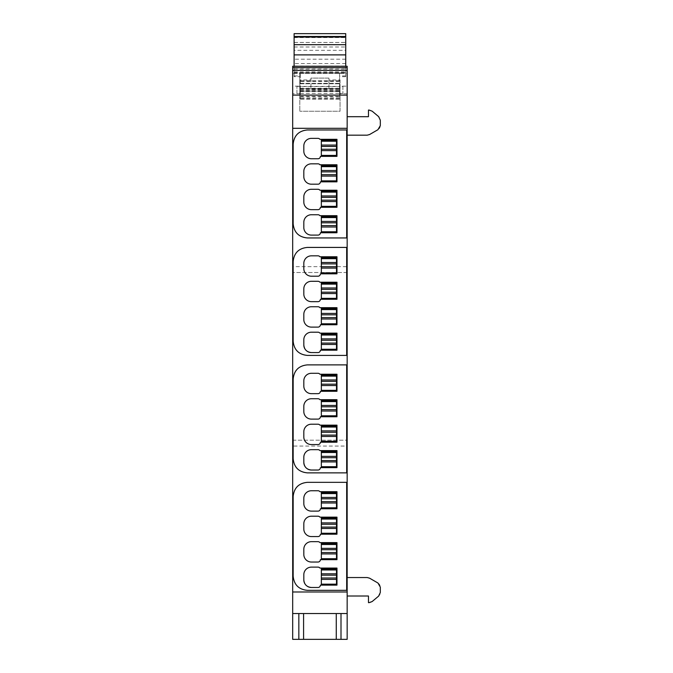 <?xml version="1.0" encoding="UTF-8"?>
<svg xmlns="http://www.w3.org/2000/svg" width="673" height="673" viewBox="0 0 673 673"><rect width="100%" height="100%" fill="white"/><g stroke="black" fill="none" stroke-linecap="round" stroke-linejoin="round"><path stroke-width="0.5" stroke-dasharray="3.37 2.52" d="M292.688 86.152L292.688 93.732L292.688 86.152L299.796 86.152L299.796 93.732L292.688 93.732M299.796 93.732L299.796 86.152M299.796 83.78L299.796 111.255L299.796 73.365L299.796 83.78L340.05 83.78L299.796 83.78M292.688 66.45L347.159 66.257L347.159 73.365L292.688 73.365L292.688 66.45L347.159 66.45M292.688 266.651L292.688 73.365L347.159 73.365L347.159 266.651L292.688 266.651L292.688 639.35L347.159 639.35L347.159 446.056L292.688 446.056M340.05 79.927L340.05 111.255L299.796 111.255L340.05 111.255L340.05 79.927L328.92 79.927L328.92 88.996L310.926 88.996L310.926 79.927L299.796 79.927M310.926 79.927L310.926 78.102L328.92 78.102L328.92 79.927M299.796 73.365L340.05 73.365L299.796 73.365M347.159 591.988L292.688 591.988M347.159 128.307L292.688 128.307M318.026 158.735L311.397 158.735A7.58 7.58 0 0 1 303.817 151.156L303.817 145.948L303.817 151.156A7.58 7.58 0 0 0 311.397 158.735L318.026 158.735A2.372 2.372 0 0 0 320.398 156.363L336.971 156.363L320.398 156.363L336.971 156.363L336.971 139.319L319.919 139.319A2.372 2.372 0 0 0 318.026 138.369A2.372 2.372 0 0 1 319.919 139.319A2.372 2.372 0 0 0 318.026 138.369L311.397 138.369A7.58 7.58 0 0 0 303.817 145.948L303.817 151.156A7.58 7.58 0 0 0 311.397 158.735L318.026 158.735A2.372 2.372 0 0 0 320.398 156.363M318.026 184.192L311.397 184.192A7.58 7.58 0 0 1 303.817 176.612L303.817 171.405L303.817 176.612A7.58 7.58 0 0 0 311.397 184.192L318.026 184.192A2.372 2.372 0 0 0 320.398 181.828L336.971 181.828L320.398 181.828L336.971 181.828L336.971 164.776L319.919 164.776A2.372 2.372 0 0 0 318.026 163.825A2.372 2.372 0 0 1 319.919 164.776A2.372 2.372 0 0 0 318.026 163.825L311.397 163.825A7.58 7.58 0 0 0 303.817 171.405L303.817 176.612A7.58 7.58 0 0 0 311.397 184.192L318.026 184.192A2.372 2.372 0 0 0 320.398 181.828M318.026 209.648L311.397 209.648A7.58 7.58 0 0 1 303.817 202.068L303.817 196.861L303.817 202.068A7.58 7.58 0 0 0 311.397 209.648L318.026 209.648A2.372 2.372 0 0 0 320.398 207.284L336.971 207.284L320.398 207.284L336.971 207.284L336.971 190.232L319.919 190.232A2.372 2.372 0 0 0 318.026 189.281A2.372 2.372 0 0 1 319.919 190.232A2.372 2.372 0 0 0 318.026 189.281L311.397 189.281A7.58 7.58 0 0 0 303.817 196.861L303.817 202.068A7.58 7.58 0 0 0 311.397 209.648L318.026 209.648A2.372 2.372 0 0 0 320.398 207.284M311.397 235.104L318.026 235.104L311.397 235.104A7.58 7.58 0 0 1 303.817 227.533L303.817 222.317L303.817 227.533A7.58 7.58 0 0 0 311.397 235.104L318.026 235.104A2.372 2.372 0 0 0 320.398 232.74L336.971 232.74L320.398 232.74L336.971 232.74L336.971 215.688L319.919 215.688A2.372 2.372 0 0 0 318.026 214.746A2.372 2.372 0 0 1 319.919 215.688A2.372 2.372 0 0 0 318.026 214.746L311.397 214.746A7.58 7.58 0 0 0 303.817 222.317L303.817 227.533M311.397 276.199A7.58 7.58 0 0 1 303.817 268.62L303.817 263.404L303.817 268.62A7.58 7.58 0 0 0 311.397 276.199L318.026 276.199A2.372 2.372 0 0 0 320.398 273.827A2.372 2.372 0 0 1 318.026 276.199A2.372 2.372 0 0 0 320.398 273.827L336.971 273.827L336.971 256.775L319.919 256.775A2.372 2.372 0 0 0 318.026 255.833A2.372 2.372 0 0 1 319.919 256.775A2.372 2.372 0 0 0 318.026 255.833L311.397 255.833A7.58 7.58 0 0 0 303.817 263.404L303.817 268.62A7.58 7.58 0 0 0 311.397 276.199L318.026 276.199M318.026 301.655L311.397 301.655A7.58 7.58 0 0 1 303.817 294.076L303.817 288.868L303.817 294.076A7.58 7.58 0 0 0 311.397 301.655L318.026 301.655A2.372 2.372 0 0 0 320.398 299.283A2.372 2.372 0 0 1 318.026 301.655A2.372 2.372 0 0 0 320.398 299.283L336.971 299.283L320.398 299.283L336.971 299.283L336.971 282.231L319.919 282.231A2.372 2.372 0 0 0 318.026 281.289A2.372 2.372 0 0 1 319.919 282.231A2.372 2.372 0 0 0 318.026 281.289L311.397 281.289A7.58 7.58 0 0 0 303.817 288.868L303.817 294.076A7.58 7.58 0 0 0 311.397 301.655L318.026 301.655M318.026 327.112L311.397 327.112A7.58 7.58 0 0 1 303.817 319.532L303.817 314.325L303.817 319.532A7.58 7.58 0 0 0 311.397 327.112L318.026 327.112A2.372 2.372 0 0 0 320.398 324.739A2.372 2.372 0 0 1 318.026 327.112A2.372 2.372 0 0 0 320.398 324.739L336.971 324.739L320.398 324.739L336.971 324.739L336.971 307.687L319.919 307.687A2.372 2.372 0 0 0 318.026 306.745A2.372 2.372 0 0 1 319.919 307.687A2.372 2.372 0 0 0 318.026 306.745L311.397 306.745A7.58 7.58 0 0 0 303.817 314.325L303.817 319.532A7.58 7.58 0 0 0 311.397 327.112L318.026 327.112M311.397 352.568L318.026 352.568A2.372 2.372 0 0 0 320.398 350.196A2.372 2.372 0 0 1 318.026 352.568A2.372 2.372 0 0 0 320.398 350.196L336.971 350.196L320.398 350.196L336.971 350.196L336.971 333.152L319.919 333.152A2.372 2.372 0 0 0 318.026 332.201A2.372 2.372 0 0 1 319.919 333.152A2.372 2.372 0 0 0 318.026 332.201L311.397 332.201A7.58 7.58 0 0 0 303.817 339.781L303.817 344.988A7.58 7.58 0 0 0 311.397 352.568A7.58 7.58 0 0 1 303.817 344.988M307.452 351.457A7.58 7.58 0 0 1 304.928 348.934M318.026 393.655L311.397 393.655A7.58 7.58 0 0 1 303.817 386.075L303.817 380.868A7.58 7.58 0 0 1 311.397 373.288L318.026 373.288L311.397 373.288A7.58 7.58 0 0 0 303.817 380.868L303.817 386.075A7.58 7.58 0 0 0 311.397 393.655L318.026 393.655A2.372 2.372 0 0 0 320.398 391.291L336.971 391.291L320.398 391.291L336.971 391.291L336.971 374.238L319.919 374.238A2.372 2.372 0 0 0 318.026 373.288L311.397 373.288A7.58 7.58 0 0 0 303.817 380.868L303.817 386.075A7.58 7.58 0 0 0 311.397 393.655L318.026 393.655A2.372 2.372 0 0 0 320.398 391.291M318.026 419.111L311.397 419.111A7.58 7.58 0 0 1 303.817 411.531L303.817 406.324A7.58 7.58 0 0 1 311.397 398.744L318.026 398.744L311.397 398.744A7.58 7.58 0 0 0 303.817 406.324L303.817 411.531A7.58 7.58 0 0 0 311.397 419.111L318.026 419.111A2.372 2.372 0 0 0 320.398 416.747L336.971 416.747L320.398 416.747L336.971 416.747L336.971 399.695L319.919 399.695A2.372 2.372 0 0 0 318.026 398.744L311.397 398.744A7.58 7.58 0 0 0 303.817 406.324L303.817 411.531A7.58 7.58 0 0 0 311.397 419.111L318.026 419.111A2.372 2.372 0 0 0 320.398 416.747M318.026 444.567L311.397 444.567A7.58 7.58 0 0 1 303.817 436.996L303.817 431.78A7.58 7.58 0 0 1 311.397 424.2L318.026 424.2L311.397 424.2A7.58 7.58 0 0 0 303.817 431.78L303.817 436.996A7.58 7.58 0 0 0 311.397 444.567L318.026 444.567A2.372 2.372 0 0 0 320.398 442.203L336.971 442.203L320.398 442.203L336.971 442.203L336.971 425.151L319.919 425.151A2.372 2.372 0 0 0 318.026 424.2L311.397 424.2A7.58 7.58 0 0 0 303.817 431.78L303.817 436.996A7.58 7.58 0 0 0 311.397 444.567L318.026 444.567A2.372 2.372 0 0 0 320.398 442.203M311.397 470.032L318.026 470.032A2.372 2.372 0 0 0 320.398 467.659L336.971 467.659L320.398 467.659L336.971 467.659L336.971 450.607L319.919 450.607A2.372 2.372 0 0 0 318.026 449.665L311.397 449.665A7.58 7.58 0 0 0 303.817 457.236A7.58 7.58 0 0 1 311.397 449.665A7.58 7.58 0 0 0 303.817 457.236L303.817 462.452A7.58 7.58 0 0 0 311.397 470.032A7.58 7.58 0 0 1 303.817 462.452M307.452 468.921A7.58 7.58 0 0 1 304.928 466.389M318.026 511.118L311.397 511.118L318.026 511.118A2.372 2.372 0 0 0 320.398 508.746L336.971 508.746L320.398 508.746L336.971 508.746L336.971 491.694L319.919 491.694A2.372 2.372 0 0 0 318.026 490.752A2.372 2.372 0 0 1 319.919 491.694A2.372 2.372 0 0 0 318.026 490.752L311.397 490.752A7.58 7.58 0 0 0 303.817 498.323L303.817 503.539A7.58 7.58 0 0 0 311.397 511.118L318.026 511.118A2.372 2.372 0 0 0 320.398 508.746M318.026 536.574L311.397 536.574L318.026 536.574A2.372 2.372 0 0 0 320.398 534.202L336.971 534.202L320.398 534.202L336.971 534.202L336.971 517.15L319.919 517.15A2.372 2.372 0 0 0 318.026 516.208A2.372 2.372 0 0 1 319.919 517.15A2.372 2.372 0 0 0 318.026 516.208L311.397 516.208A7.58 7.58 0 0 0 303.817 523.787L303.817 528.995A7.58 7.58 0 0 0 311.397 536.574L318.026 536.574A2.372 2.372 0 0 0 320.398 534.202M318.026 562.031L311.397 562.031L318.026 562.031A2.372 2.372 0 0 0 320.398 559.658L336.971 559.658L320.398 559.658L336.971 559.658L336.971 542.615L319.919 542.615A2.372 2.372 0 0 0 318.026 541.664A2.372 2.372 0 0 1 319.919 542.615A2.372 2.372 0 0 0 318.026 541.664L311.397 541.664A7.58 7.58 0 0 0 303.817 549.244L303.817 554.451A7.58 7.58 0 0 0 311.397 562.031L318.026 562.031A2.372 2.372 0 0 0 320.398 559.658M311.397 587.487L318.026 587.487A2.372 2.372 0 0 0 320.398 585.123L336.971 585.123L320.398 585.123L336.971 585.123L336.971 568.071L319.919 568.071A2.372 2.372 0 0 0 318.026 567.12A2.372 2.372 0 0 1 319.919 568.071A2.372 2.372 0 0 0 318.026 567.12L311.397 567.12A7.58 7.58 0 0 0 303.817 574.7L303.817 579.907A7.58 7.58 0 0 0 311.397 587.487A7.58 7.58 0 0 1 303.817 579.907M307.452 586.385A7.58 7.58 0 0 1 304.928 583.853M310.926 88.996L328.92 88.996L328.92 78.102L310.926 78.102L310.926 88.996M347.159 266.651L347.159 272.523L292.688 272.523L347.159 272.523L347.159 446.056M292.688 440.192L347.159 440.192L292.688 440.192M340.05 86.152L340.05 93.732L340.05 86.152L347.159 86.152L347.159 93.732L347.159 86.152M347.159 135.172L347.159 116.698L347.159 135.172L367.197 135.172A4.736 4.736 0 0 0 369.57 134.541L377.94 129.704A4.736 4.736 0 0 0 380.312 125.599L380.312 120.223A4.736 4.736 0 0 0 378.621 116.597L372.161 111.18A4.736 4.736 0 0 0 369.115 110.069L368.468 110.069L368.468 116.698L347.159 116.698M347.159 596.009L347.159 577.543L347.159 596.009L368.468 596.009L368.468 602.646L369.115 602.646A4.736 4.736 0 0 0 372.161 601.536L378.621 596.118A4.736 4.736 0 0 0 380.312 592.484L380.312 587.108A4.736 4.736 0 0 0 377.94 583.011L369.57 578.174A4.736 4.736 0 0 0 367.197 577.543L347.159 577.543M298.846 639.35L298.846 613.54L341.001 613.54L341.001 639.35M336.264 639.35L336.264 613.54M303.582 639.35L303.582 613.54M347.159 93.732L340.05 93.732M336.5 569.013L321.341 569.013L321.341 584.172L336.5 584.172L336.5 569.013M336.5 543.557L321.341 543.557L321.341 558.716L336.5 558.716L336.5 543.557M336.5 518.101L321.341 518.101L321.341 533.26L336.5 533.26L336.5 518.101M336.5 492.644L321.341 492.644L321.341 507.804L336.5 507.804L336.5 492.644M336.5 451.558L321.341 451.558L321.341 466.709L336.5 466.709L336.5 451.558M336.5 426.102L321.341 426.102L321.341 441.252L336.5 441.252L336.5 426.102M336.5 400.637L321.341 400.637L321.341 415.796L336.5 415.796L336.5 400.637M336.5 375.181L321.341 375.181L321.341 390.34L336.5 390.34L336.5 375.181M336.5 334.094L321.341 334.094L321.341 349.253L336.5 349.253L336.5 334.094M336.5 308.638L321.341 308.638L321.341 323.797L336.5 323.797L336.5 308.638M336.5 283.182L321.341 283.182L321.341 298.341L336.5 298.341L336.5 283.182M336.5 257.725L321.341 257.725L321.341 272.876L336.5 272.876L336.5 257.725M336.5 216.639L321.341 216.639L321.341 231.79L336.5 231.79L336.5 216.639M336.5 191.182L321.341 191.182L321.341 206.333L336.5 206.333L336.5 191.182M336.5 165.718L321.341 165.718L321.341 180.877L336.5 180.877L336.5 165.718M336.5 140.262L321.341 140.262L321.341 155.421L336.5 155.421L336.5 140.262M300.267 93.497L300.267 86.388L300.267 93.497L296.953 93.497L296.953 86.388L296.953 93.497M294.109 37.587L345.737 37.587L345.737 33.692L294.109 33.692L294.109 76.688L294.109 72.886L339.579 72.886L300.267 72.886L339.579 72.886L339.579 86.396L300.267 86.396L300.267 99.15L300.267 72.886L300.267 86.396L296.953 86.388M342.894 86.388L342.894 93.497L342.894 86.388L339.579 86.388L339.579 93.497L339.579 86.388L339.579 88.777L300.267 88.777L339.579 88.777L339.579 88.264L339.579 97.047L339.579 96.399L300.267 96.399M339.579 96.399L339.579 91.099L300.267 91.099L339.579 91.107L339.579 91.612L339.579 86.581L300.267 86.581M294.109 75.94L300.267 75.94L300.267 76.688L294.109 76.688M294.109 72.65L345.737 72.65L345.737 76.688L345.737 66.257M339.579 86.581L339.579 72.886L339.579 76.688L339.579 72.886L345.737 72.886L294.109 72.886L294.109 66.257M300.267 83.343L339.579 83.343M339.579 83.486L300.267 83.486M300.267 88.264L339.579 88.264M300.267 89.568L339.579 89.568M300.267 91.612L339.579 91.612M300.267 90.317L339.579 90.317M294.109 50.307L294.109 69.1L294.109 50.307L345.737 50.307L345.737 69.1L345.737 42.441L294.109 42.441M294.109 66.063L345.737 66.063L345.737 72.65M345.737 37.587L345.737 66.063M294.109 42.475L345.737 42.475L345.737 50.307M294.109 69.1L345.737 69.1M342.894 93.497L339.579 93.497M293.159 223.739A14.209 14.209 0 0 0 307.376 237.948L346.679 237.948L346.679 129.965L307.376 129.965A14.209 14.209 0 0 0 293.159 144.173L293.159 223.739M336.971 156.363L336.971 139.319L319.919 139.319M311.397 138.369A7.58 7.58 0 0 0 303.817 145.948M336.971 181.828L336.971 164.776L319.919 164.776M311.397 163.825A7.58 7.58 0 0 0 303.817 171.405M336.971 207.284L336.971 190.232M311.397 189.281A7.58 7.58 0 0 0 303.817 196.861M318.026 235.104A2.372 2.372 0 0 0 320.398 232.74M336.971 232.74L336.971 215.688M311.397 214.746A7.58 7.58 0 0 0 303.817 222.317M293.159 341.203A14.209 14.209 0 0 0 307.376 355.411L346.679 355.411L346.679 247.42L307.376 247.42A14.209 14.209 0 0 0 293.159 261.629L293.159 341.203M320.398 273.827L336.971 273.827L336.971 256.775M311.397 255.833A7.58 7.58 0 0 0 303.817 263.404M336.971 299.283L336.971 282.231M311.397 281.289A7.58 7.58 0 0 0 303.817 288.868M336.971 324.739L336.971 307.687M311.397 306.745A7.58 7.58 0 0 0 303.817 314.325M336.971 350.196L336.971 333.152M311.397 332.201A7.58 7.58 0 0 0 303.817 339.781M293.159 458.658A14.209 14.209 0 0 0 307.376 472.867L346.679 472.867L346.679 364.884L307.376 364.884A14.209 14.209 0 0 0 293.159 379.092L293.159 458.658M336.971 391.291L336.971 374.238M319.919 374.238A2.372 2.372 0 0 0 318.026 373.288M336.971 416.747L336.971 399.695M319.919 399.695A2.372 2.372 0 0 0 318.026 398.744M336.971 442.203L336.971 425.151M319.919 425.151A2.372 2.372 0 0 0 318.026 424.2M318.026 470.032A2.372 2.372 0 0 0 320.398 467.659M336.971 467.659L336.971 450.607M319.919 450.607A2.372 2.372 0 0 0 318.026 449.665M293.159 576.122A14.209 14.209 0 0 0 307.376 590.33L346.679 590.33L346.679 482.339L307.376 482.339A14.209 14.209 0 0 0 293.159 496.548L293.159 576.122M303.817 503.539A7.58 7.58 0 0 0 311.397 511.118M336.971 508.746L336.971 491.694M311.397 490.752A7.58 7.58 0 0 0 303.817 498.323M303.817 528.995A7.58 7.58 0 0 0 311.397 536.574M336.971 534.202L336.971 517.15M311.397 516.208A7.58 7.58 0 0 0 303.817 523.787M303.817 554.451A7.58 7.58 0 0 0 311.397 562.031M336.971 559.658L336.971 542.615M311.397 541.664A7.58 7.58 0 0 0 303.817 549.244M318.026 587.487A2.372 2.372 0 0 0 320.398 585.123M336.971 585.123L336.971 568.071M311.397 567.12A7.58 7.58 0 0 0 303.817 574.7M294.109 73.189L300.267 73.189M339.579 73.189L345.737 73.189M300.267 80.878L339.579 80.878M339.579 81.5L300.267 81.5M300.267 99.007L339.579 99.007M339.579 98.384L300.267 98.384M300.267 93.48L339.579 93.48M345.737 75.94L339.579 75.94M294.109 71.86L345.737 71.86M345.737 59.19L294.109 59.19M345.737 63.556L294.109 63.556M294.109 46.992L345.737 46.992M345.737 67.973L294.109 67.973M345.737 66.476L294.109 66.476M339.579 80.735L300.267 80.735M339.579 97.047L300.267 97.047M339.579 99.15L300.267 99.15M345.737 76.688L339.579 76.688"/><path stroke-width="1.01" d="M298.846 639.35L298.846 613.54L347.159 613.54L347.159 639.35L292.688 639.35L292.688 66.257L347.159 66.257L347.159 95.103L292.688 95.103M292.688 128.307L347.159 128.307L347.159 591.988L292.688 591.988M303.817 145.948A7.58 7.58 0 0 1 311.397 138.369A7.58 7.58 0 0 0 303.817 145.948L303.817 151.156A7.58 7.58 0 0 0 311.397 158.735L318.026 158.735A2.372 2.372 0 0 0 320.398 156.363A2.372 2.372 0 0 1 318.026 158.735M319.919 139.319L336.971 139.319L336.971 156.363L336.971 139.319L319.919 139.319A2.372 2.372 0 0 0 318.026 138.369L311.397 138.369M303.817 171.405A7.58 7.58 0 0 1 311.397 163.825A7.58 7.58 0 0 0 303.817 171.405L303.817 176.612A7.58 7.58 0 0 0 311.397 184.192L318.026 184.192A2.372 2.372 0 0 0 320.398 181.828A2.372 2.372 0 0 1 318.026 184.192M319.919 164.776L336.971 164.776L336.971 181.828L336.971 164.776L319.919 164.776A2.372 2.372 0 0 0 318.026 163.825L311.397 163.825M303.817 196.861A7.58 7.58 0 0 1 311.397 189.281A7.58 7.58 0 0 0 303.817 196.861L303.817 202.068A7.58 7.58 0 0 0 311.397 209.648L318.026 209.648A2.372 2.372 0 0 0 320.398 207.284A2.372 2.372 0 0 1 318.026 209.648M336.971 190.232L336.971 207.284L336.971 190.232L319.919 190.232A2.372 2.372 0 0 0 318.026 189.281L311.397 189.281M303.817 222.317A7.58 7.58 0 0 1 311.397 214.746A7.58 7.58 0 0 0 303.817 222.317L303.817 227.533A7.58 7.58 0 0 0 311.397 235.104A7.58 7.58 0 0 1 303.817 227.533M336.971 215.688L336.971 232.74L336.971 215.688L319.919 215.688A2.372 2.372 0 0 0 318.026 214.746L311.397 214.746M320.398 232.74A2.372 2.372 0 0 1 318.026 235.104A2.372 2.372 0 0 0 320.398 232.74L336.971 232.74M318.026 276.199L311.397 276.199L318.026 276.199A2.372 2.372 0 0 0 320.398 273.827L336.971 273.827L320.398 273.827M303.817 263.404A7.58 7.58 0 0 1 311.397 255.833A7.58 7.58 0 0 0 303.817 263.404L303.817 268.62A7.58 7.58 0 0 0 311.397 276.199M336.971 256.775L336.971 273.827L336.971 256.775L319.919 256.775A2.372 2.372 0 0 0 318.026 255.833L311.397 255.833M303.817 288.868A7.58 7.58 0 0 1 311.397 281.289A7.58 7.58 0 0 0 303.817 288.868L303.817 294.076A7.58 7.58 0 0 0 311.397 301.655L318.026 301.655A2.372 2.372 0 0 0 320.398 299.283L336.971 299.283L336.971 282.231L336.971 299.283M303.817 314.325A7.58 7.58 0 0 1 311.397 306.745A7.58 7.58 0 0 0 303.817 314.325L303.817 319.532A7.58 7.58 0 0 0 311.397 327.112L318.026 327.112A2.372 2.372 0 0 0 320.398 324.739L336.971 324.739L336.971 307.687L336.971 324.739M304.928 348.934A7.58 7.58 0 0 1 303.817 344.988C304.272 349.59 306.795 352.122 311.397 352.568A7.58 7.58 0 0 1 307.452 351.457M303.817 339.781A7.58 7.58 0 0 1 311.397 332.201A7.58 7.58 0 0 0 303.817 339.781L303.817 344.988M336.971 333.152L336.971 350.196L336.971 333.152L319.919 333.152A2.372 2.372 0 0 0 318.026 332.201L311.397 332.201M318.026 373.288A2.372 2.372 0 0 1 319.919 374.238A2.372 2.372 0 0 0 318.026 373.288L311.397 373.288A7.58 7.58 0 0 0 303.817 380.868L303.817 386.075A7.58 7.58 0 0 0 311.397 393.655L318.026 393.655A2.372 2.372 0 0 0 320.398 391.291A2.372 2.372 0 0 1 318.026 393.655M336.971 374.238L336.971 391.291L336.971 374.238L319.919 374.238M318.026 398.744A2.372 2.372 0 0 1 319.919 399.695A2.372 2.372 0 0 0 318.026 398.744L311.397 398.744A7.58 7.58 0 0 0 303.817 406.324L303.817 411.531A7.58 7.58 0 0 0 311.397 419.111L318.026 419.111A2.372 2.372 0 0 0 320.398 416.747A2.372 2.372 0 0 1 318.026 419.111M336.971 399.695L336.971 416.747L336.971 399.695L319.919 399.695M318.026 424.2A2.372 2.372 0 0 1 319.919 425.151A2.372 2.372 0 0 0 318.026 424.2L311.397 424.2A7.58 7.58 0 0 0 303.817 431.78L303.817 436.996A7.58 7.58 0 0 0 311.397 444.567L318.026 444.567A2.372 2.372 0 0 0 320.398 442.203A2.372 2.372 0 0 1 318.026 444.567M336.971 425.151L336.971 442.203L336.971 425.151L319.919 425.151M304.928 466.389A7.58 7.58 0 0 1 303.817 462.452C304.272 467.054 306.795 469.577 311.397 470.032A7.58 7.58 0 0 1 307.452 468.921M318.026 449.665A2.372 2.372 0 0 1 319.919 450.607A2.372 2.372 0 0 0 318.026 449.665L311.397 449.665A7.58 7.58 0 0 0 303.817 457.236L303.817 462.452M336.971 450.607L336.971 467.659L336.971 450.607L319.919 450.607M320.398 467.659A2.372 2.372 0 0 1 318.026 470.032A2.372 2.372 0 0 0 320.398 467.659L336.971 467.659M311.397 511.118A7.58 7.58 0 0 1 303.817 503.539A7.58 7.58 0 0 0 311.397 511.118L318.026 511.118A2.372 2.372 0 0 0 320.398 508.746A2.372 2.372 0 0 1 318.026 511.118M303.817 498.323A7.58 7.58 0 0 1 311.397 490.752A7.58 7.58 0 0 0 303.817 498.323L303.817 503.539M336.971 491.694L336.971 508.746L336.971 491.694L319.919 491.694A2.372 2.372 0 0 0 318.026 490.752L311.397 490.752M311.397 536.574A7.58 7.58 0 0 1 303.817 528.995A7.58 7.58 0 0 0 311.397 536.574L318.026 536.574A2.372 2.372 0 0 0 320.398 534.202A2.372 2.372 0 0 1 318.026 536.574M303.817 523.787A7.58 7.58 0 0 1 311.397 516.208A7.58 7.58 0 0 0 303.817 523.787L303.817 528.995M336.971 517.15L336.971 534.202L336.971 517.15L319.919 517.15A2.372 2.372 0 0 0 318.026 516.208L311.397 516.208M311.397 562.031A7.58 7.58 0 0 1 303.817 554.451A7.58 7.58 0 0 0 311.397 562.031L318.026 562.031A2.372 2.372 0 0 0 320.398 559.658A2.372 2.372 0 0 1 318.026 562.031M303.817 549.244A7.58 7.58 0 0 1 311.397 541.664A7.58 7.58 0 0 0 303.817 549.244L303.817 554.451M336.971 542.615L336.971 559.658L336.971 542.615L319.919 542.615A2.372 2.372 0 0 0 318.026 541.664L311.397 541.664M304.928 583.853A7.58 7.58 0 0 1 303.817 579.907C304.272 584.509 306.795 587.041 311.397 587.487A7.58 7.58 0 0 1 307.452 586.385M303.817 574.7A7.58 7.58 0 0 1 311.397 567.12A7.58 7.58 0 0 0 303.817 574.7L303.817 579.907M336.971 568.071L336.971 585.123L336.971 568.071L319.919 568.071A2.372 2.372 0 0 0 318.026 567.12L311.397 567.12M320.398 585.123A2.372 2.372 0 0 1 318.026 587.487A2.372 2.372 0 0 0 320.398 585.123L336.971 585.123M347.159 128.307L347.159 95.103M347.159 70.379L292.688 70.379M292.688 613.54L298.846 613.54M347.159 613.54L347.159 591.988M341.001 613.54L341.001 639.35M336.264 639.35L336.264 613.54M303.582 639.35L303.582 613.54M347.159 116.698L368.468 116.698L368.468 110.069L369.115 110.069L372.161 111.18L378.621 116.597L380.312 120.223L380.312 125.599L377.94 129.704L369.57 134.541L367.197 135.172L347.159 135.172M347.159 577.543L367.197 577.543L369.57 578.174L377.94 583.011L380.312 587.108L380.312 592.484L378.621 596.118L372.161 601.536L369.115 602.646L368.468 602.646L368.468 596.009L347.159 596.009M321.341 569.964L336.5 569.964L336.5 569.013L321.341 569.013L321.341 584.172L336.5 584.172L336.5 579.386L321.341 579.386M336.5 569.964L336.5 579.386M336.5 578.014L321.341 578.014M336.5 575.171L321.341 575.171M336.5 573.808L321.341 573.808M321.341 544.507L336.5 544.507L336.5 543.557L321.341 543.557L321.341 558.716L336.5 558.716L336.5 553.921L321.341 553.921M336.5 544.507L336.5 553.921M336.5 552.558L321.341 552.558M336.5 549.715L321.341 549.715M336.5 548.352L321.341 548.352M321.341 519.051L336.5 519.051L336.5 518.101L321.341 518.101L321.341 533.26L336.5 533.26L336.5 528.465L321.341 528.465M336.5 519.051L336.5 528.465M336.5 527.102L321.341 527.102M336.5 524.259L321.341 524.259M336.5 522.887L321.341 522.887M321.341 493.587L336.5 493.587L336.5 492.644L321.341 492.644L321.341 507.804L336.5 507.804L336.5 503.009L321.341 503.009M336.5 493.587L336.5 503.009M336.5 501.646L321.341 501.646M336.5 498.802L321.341 498.802M336.5 497.431L321.341 497.431M321.341 452.5L336.5 452.5L336.5 451.558L321.341 451.558L321.341 466.709L336.5 466.709L336.5 461.922L321.341 461.922M336.5 452.5L336.5 461.922M336.5 460.559L321.341 460.559M336.5 457.716L321.341 457.716M336.5 456.344L321.341 456.344M321.341 427.044L336.5 427.044L336.5 426.102L321.341 426.102L321.341 441.252L336.5 441.252L336.5 436.466L321.341 436.466M336.5 427.044L336.5 436.466M336.5 435.095L321.341 435.095M336.5 432.259L321.341 432.259M336.5 430.888L321.341 430.888M321.341 401.588L336.5 401.588L336.5 400.637L321.341 400.637L321.341 415.796L336.5 415.796L336.5 411.01L321.341 411.01M336.5 401.588L336.5 411.01M336.5 409.638L321.341 409.638M336.5 406.795L321.341 406.795M336.5 405.432L321.341 405.432M321.341 376.131L336.5 376.131L336.5 375.181L321.341 375.181L321.341 390.34L336.5 390.34L336.5 385.553L321.341 385.553M336.5 376.131L336.5 385.553M336.5 384.182L321.341 384.182M336.5 381.339L321.341 381.339M336.5 379.976L321.341 379.976M321.341 335.045L336.5 335.045L336.5 334.094L321.341 334.094L321.341 349.253L336.5 349.253L336.5 344.458L321.341 344.458M336.5 335.045L336.5 344.458M336.5 343.095L321.341 343.095M336.5 340.252L321.341 340.252M336.5 338.889L321.341 338.889M321.341 309.588L336.5 309.588L336.5 308.638L321.341 308.638L321.341 323.797L336.5 323.797L336.5 319.002L321.341 319.002M336.5 309.588L336.5 319.002M336.5 317.639L321.341 317.639M336.5 314.796L321.341 314.796M336.5 313.425L321.341 313.425M321.341 284.132L336.5 284.132L336.5 283.182L321.341 283.182L321.341 298.341L336.5 298.341L336.5 293.546L321.341 293.546M336.5 284.132L336.5 293.546M336.5 292.183L321.341 292.183M336.5 289.34L321.341 289.34M336.5 287.968L321.341 287.968M321.341 258.668L336.5 258.668L336.5 257.725L321.341 257.725L321.341 272.876L336.5 272.876L336.5 268.09L321.341 268.09M336.5 258.668L336.5 268.09M336.5 266.718L321.341 266.718M336.5 263.883L321.341 263.883M336.5 262.512L321.341 262.512M321.341 217.581L336.5 217.581L336.5 216.639L321.341 216.639L321.341 231.79L336.5 231.79L336.5 227.003L321.341 227.003M336.5 217.581L336.5 227.003M336.5 225.632L321.341 225.632M336.5 222.797L321.341 222.797M336.5 221.425L321.341 221.425M321.341 192.125L336.5 192.125L336.5 191.182L321.341 191.182L321.341 206.333L336.5 206.333L336.5 201.547L321.341 201.547M336.5 192.125L336.5 201.547M336.5 200.175L321.341 200.175M336.5 197.332L321.341 197.332M336.5 195.969L321.341 195.969M321.341 166.668L336.5 166.668L336.5 165.718L321.341 165.718L321.341 180.877L336.5 180.877L336.5 176.09L321.341 176.09M336.5 166.668L336.5 176.09M336.5 174.719L321.341 174.719M336.5 171.876L321.341 171.876M336.5 170.513L321.341 170.513M321.341 141.212L336.5 141.212L336.5 140.262L321.341 140.262L321.341 155.421L336.5 155.421L336.5 150.626L321.341 150.626M336.5 141.212L336.5 150.626M336.5 149.263L321.341 149.263M336.5 146.42L321.341 146.42M336.5 145.057L321.341 145.057M294.109 66.257L294.109 33.692M345.737 66.257L345.737 33.692M293.159 223.739L293.159 144.173C294.008 135.542 298.745 130.806 307.376 129.965L346.679 129.965L346.679 237.948L307.376 237.948C298.745 237.106 294.008 232.37 293.159 223.739M320.398 156.363L336.971 156.363M320.398 181.828L336.971 181.828M320.398 207.284L336.971 207.284M311.397 235.104L318.026 235.104M293.159 341.203L293.159 261.629C294.008 252.998 298.745 248.261 307.376 247.42L346.679 247.42L346.679 355.411L307.376 355.411C298.745 354.57 294.008 349.834 293.159 341.203M336.971 282.231L319.919 282.231A2.372 2.372 0 0 0 318.026 281.289L311.397 281.289M336.971 307.687L319.919 307.687A2.372 2.372 0 0 0 318.026 306.745L311.397 306.745M311.397 352.568L318.026 352.568A2.372 2.372 0 0 0 320.398 350.196L336.971 350.196M293.159 458.658L293.159 379.092C294.008 370.461 298.745 365.725 307.376 364.884L346.679 364.884L346.679 472.867L307.376 472.867C298.745 472.025 294.008 467.289 293.159 458.658M320.398 391.291L336.971 391.291M320.398 416.747L336.971 416.747M320.398 442.203L336.971 442.203M311.397 470.032L318.026 470.032M293.159 576.122L293.159 496.548C294.008 487.917 298.745 483.18 307.376 482.339L346.679 482.339L346.679 590.33L307.376 590.33C298.745 589.489 294.008 584.753 293.159 576.122M320.398 508.746L336.971 508.746M320.398 534.202L336.971 534.202M320.398 559.658L336.971 559.658M311.397 587.487L318.026 587.487M347.159 67.679L292.688 67.679M345.737 36.493L294.109 36.493M345.737 54.892L294.109 54.892M294.109 44.696L345.737 44.696M345.737 37.065L294.109 37.065M345.737 33.65L294.109 33.65"/></g></svg>
